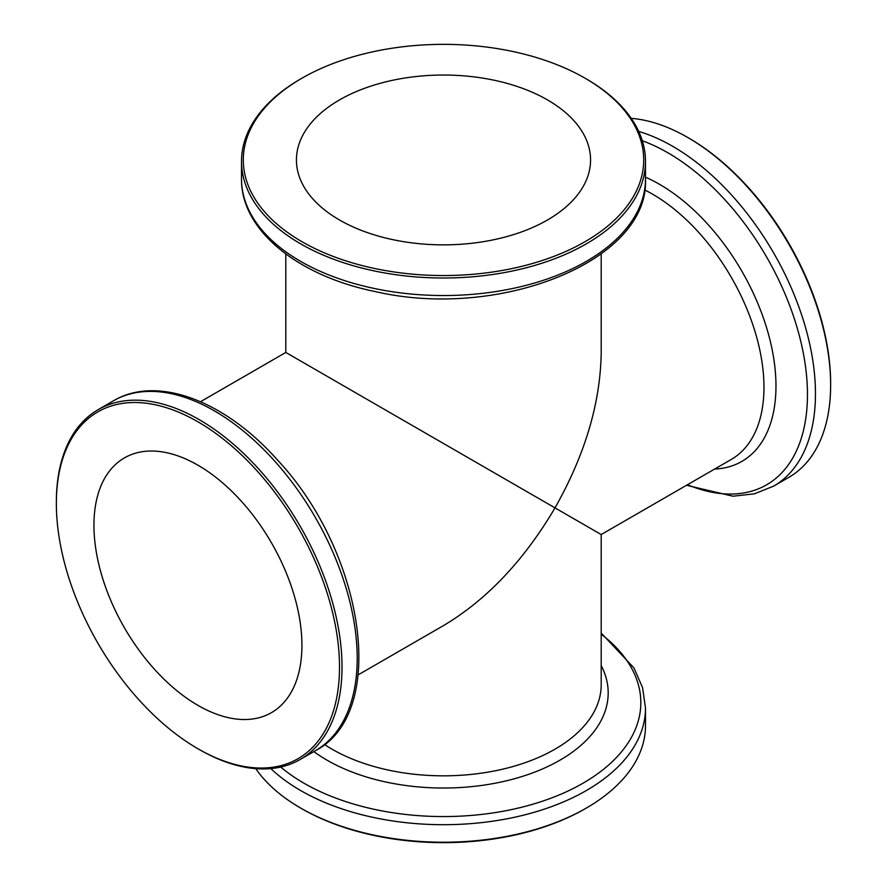 <?xml version="1.0" encoding="UTF-8"?>
<svg xmlns="http://www.w3.org/2000/svg" width="887" height="887" viewBox="0 0 887 887"><rect width="100%" height="100%" fill="white"/><g stroke="black" fill="none" stroke-linecap="round" stroke-linejoin="round"><path stroke-width="1.33" d="M547.49 503.539L555.007 507.874C523.929 560.573 486.752 599.812 443.5 625.59L358.215 674.83M197.934 465.198A147.065 84.908 60 0 1 294.007 594.789A147.065 84.908 60 0 1 271.466 712.638A147.065 84.908 60 0 1 124.402 627.73A147.065 84.908 60 0 1 124.402 457.914A147.065 84.908 60 0 1 197.934 465.198M200.517 401.7L285.802 352.449L601.198 534.551L601.198 684.786A157.698 91.039 180 0 1 498.705 770.071A157.698 91.039 180 0 1 324.454 744.492M199.187 749.471L197.934 748.75L199.187 749.482A201.992 116.618 -120 0 0 199.187 749.482L199.187 749.471A201.992 116.618 -120 0 0 300.183 759.483A201.992 116.618 -120 0 0 300.183 526.246A201.992 116.618 -120 0 0 98.191 409.628A201.992 116.618 -120 0 0 56.358 502.086L56.358 503.539A200.218 115.598 -120 0 0 197.934 748.75A200.218 115.598 -120 0 0 339.51 667.013A200.218 115.598 -120 0 0 197.934 421.802A200.218 115.598 -120 0 0 56.358 503.539M255.766 768.652A201.992 116.618 0 0 0 300.671 808.068A201.992 116.618 0 0 0 586.329 808.068A201.992 116.618 0 0 0 645.492 725.61L645.492 708.081L642.554 687.591L633.906 667.878L601.198 633.03M301.924 808.789L300.671 808.068L301.924 808.789A200.218 115.598 0 0 0 585.076 808.789L586.329 808.068M631.234 118.348A201.992 116.618 60 0 1 687.813 137.518A201.992 116.618 60 0 1 687.813 137.529L689.066 138.25A200.218 115.598 60 0 1 830.642 383.461L830.642 384.914A201.992 116.618 60 0 1 788.809 477.372L773.63 486.143L754.416 493.837L733.017 496.21L686.483 485.3M689.066 138.25L687.813 137.529A201.992 116.618 60 0 1 830.642 384.914M586.329 78.932L585.076 78.211A200.218 115.598 180 0 1 585.076 241.685A200.218 115.598 180 0 1 301.924 241.685A200.218 115.598 180 0 1 301.924 78.211A200.218 115.598 180 0 1 585.076 78.211L586.329 78.932A201.992 116.618 180 0 1 645.492 161.39A201.992 116.618 180 0 1 443.5 278.008A201.992 116.618 180 0 1 241.508 161.39A201.992 116.618 180 0 1 300.671 78.932L301.924 78.211M339.51 219.987A147.065 84.908 0 0 0 499.78 238.392A147.065 84.908 0 0 0 590.565 159.948A147.065 84.908 0 0 0 443.5 75.04A147.065 84.908 0 0 0 296.435 159.948A147.065 84.908 0 0 0 339.51 219.987M555.007 507.874C585.098 454.61 600.488 402.809 601.198 352.449L601.198 253.97M300.183 759.483L315.362 750.724A201.992 116.618 -120 0 0 315.362 517.476A201.992 116.618 -120 0 0 113.37 400.857L98.191 409.628M313.854 751.588A164.694 95.086 0 0 0 327.048 760.181A164.694 95.086 0 0 0 528.02 774.551A164.694 95.086 0 0 0 601.198 665.527M601.198 634.161A197.324 113.924 180 0 1 572.891 788.654A197.324 113.924 180 0 1 303.964 783.199A197.324 113.924 180 0 1 280.713 767.033M270.823 768.597A201.992 116.618 0 0 0 300.671 790.539A201.992 116.618 0 0 0 520.802 815.829A201.992 116.618 0 0 0 645.492 708.081M645.492 177.189A164.694 95.086 60 0 1 659.529 184.308A164.694 95.086 60 0 1 772.455 351.174A164.694 95.086 60 0 1 714.623 469.057M601.198 534.551L731.309 459.422A157.698 91.051 -120 0 0 753.917 328.024A157.698 91.051 -120 0 0 644.649 189.907M638.707 131.42A201.992 116.618 60 0 1 672.634 146.288A201.992 116.618 60 0 1 804.587 324.276A201.992 116.618 60 0 1 773.63 486.143M687.458 484.734A197.324 113.924 -120 0 0 807.115 382.984A197.324 113.924 -120 0 0 667.922 152.808A197.324 113.924 -120 0 0 642.299 140.756M645.492 178.919A201.992 116.618 180 0 1 443.5 295.537A201.992 116.618 180 0 1 241.508 178.919C240.809 230.088 297.666 275.824 375.146 291.546C498.727 320.395 649.384 261.51 645.492 178.919L645.492 161.39M315.362 750.724C388.905 712.771 364.446 552.645 277.553 460.087C225.22 400.979 157.287 374.691 113.37 400.857M241.508 161.39L241.508 178.919M285.802 253.97L285.802 352.449"/></g></svg>
